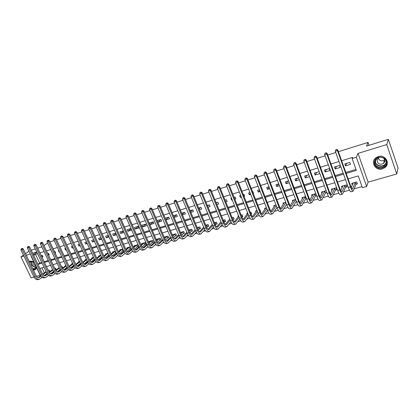<?xml version="1.0" encoding="UTF-8"?>
<svg xmlns="http://www.w3.org/2000/svg" width="419" height="419" viewBox="0 0 419 419"><rect width="100%" height="100%" fill="white"/><g stroke="black" fill="none" stroke-linecap="round" stroke-linejoin="round"><path stroke-width="0.63" d="M33.415 270.114L35.175 269.731L36.631 267.814M33.672 261.629L30.283 261.063L29.309 261.566M382.489 168.852L384.831 167.679C390.801 163.599 385.223 154.119 378.263 156.565L376.121 157.612C369.987 161.634 375.455 171.24 382.489 168.852M42.712 277.619L41.418 277.813M23.459 255.129L20.981 256.868L31.116 277.876L34.012 277.053M36.469 276.357L40.214 275.293M338.405 151.694L368.039 142.429L366.525 146.1L388.355 139.328L398.05 167.956L396.751 173.985L386.758 144.571L358.041 153.385L356.349 157.235L366.635 186.502L362.414 187.686L358.266 175.933L348.11 178.887M358.041 153.385L368.112 182.124L396.751 173.985M368.112 182.124L366.635 186.502M103.168 259.654L100.11 262.174C98.591 262.535 97.234 261.545 96.04 259.209L94.615 259.612C95.804 261.948 97.161 262.933 98.69 262.572L99.853 262.242M117.509 255.606L117.802 255.522M124.815 253.547L125.26 253.422M132.215 251.458L132.813 251.29M139.716 249.342L140.465 249.132M147.31 247.2L148.221 246.943M155.004 245.031L156.083 244.727M162.797 242.831L164.044 242.475M170.701 240.6L172.12 240.202M178.704 238.343L180.301 237.892M186.816 236.054L188.602 235.551M195.044 233.734L197.014 233.179M203.377 231.382L205.54 230.769M211.831 228.994L214.193 228.329M220.399 226.579L222.966 225.857M229.088 224.128L231.859 223.343M237.898 221.641L240.883 220.797M246.833 219.121L250.043 218.215M255.899 216.56L259.33 215.591M265.091 213.968L268.757 212.936M274.414 211.338L278.321 210.233M283.878 208.667L288.031 207.499M293.478 205.959L297.883 204.718M303.22 203.21L307.886 201.895M313.108 200.418L318.042 199.03M323.143 197.59L328.355 196.118M333.335 194.715L338.824 193.164M343.68 191.797L349.456 190.163M354.181 188.833L362.037 186.617M28.958 251.269L25.522 253.678M388.355 139.328L386.758 144.571M41.947 267.867L44.33 272.858M45.247 274.785L45.435 275.178M356.04 184.266L357.397 183.878L356.71 181.94L351.735 183.365L352.332 185.051M345.733 187.204L347.068 186.822L346.382 184.899L341.475 186.303L342.035 187.853M335.577 190.1L336.892 189.723L336.2 187.817L331.371 189.199L331.89 190.629M326.144 190.697L321.415 192.054L321.902 193.384M325.568 192.95L326.836 192.588M315.816 193.657L311.605 194.866L312.061 196.102M315.711 195.762L316.513 195.532M305.65 196.574L301.931 197.637L302.366 198.795M305.99 198.533L306.341 198.433M295.631 199.444L292.404 200.371L292.813 201.455M285.763 202.272L283.008 203.063L283.401 204.084M276.042 205.059L273.748 205.719L274.12 206.682M266.468 207.803L264.614 208.332L264.97 209.249M260.314 211.553L260.618 211.469L259.921 209.678L259.612 209.767M257.03 210.506L255.611 210.914L255.951 211.778M251.007 214.209L251.683 214.015L250.981 212.244L250.311 212.433M247.734 213.171L246.733 213.46L247.063 214.282M241.842 216.822L242.868 216.529L242.166 214.769L241.14 215.062M238.568 215.801L237.976 215.968L238.291 216.754M233.048 219.326L234.174 219.006L233.472 217.262L232.1 217.655M229.533 218.388L229.643 219.189M224.49 221.766L225.6 221.452L224.898 219.718L223.186 220.205M216.047 224.175L217.142 223.861L216.44 222.143L214.402 222.725M207.714 226.548L208.798 226.239L208.096 224.532L205.739 225.207M199.496 228.889L200.565 228.585L199.863 226.894L197.197 227.658M191.389 231.204L192.441 230.9L191.74 229.224L188.77 230.073M183.386 233.483L184.423 233.189L183.721 231.518L180.463 232.456M175.488 235.735L176.509 235.441L175.807 233.786L172.267 234.802M167.689 237.955L168.705 237.667L167.998 236.028L164.29 237.091L164.515 237.625M159.995 240.15L160.996 239.867L160.294 238.233L156.627 239.286L156.853 239.804M152.401 242.318L153.385 242.035L152.684 240.417L149.064 241.454L149.284 241.952M144.901 244.455L145.875 244.177L145.173 242.57L141.601 243.591L141.811 244.073M137.495 246.566L138.459 246.293L137.757 244.696L134.227 245.707L134.436 246.168M130.403 246.801L126.952 247.791L127.151 248.242M130.183 248.65L131.105 248.388M122.851 248.965L119.761 249.85L119.96 250.284M122.966 250.709L123.547 250.541M115.387 251.107L112.664 251.887L112.852 252.306M108.029 253.217L105.656 253.893L105.839 254.307M100.759 255.297L98.727 255.878L98.91 256.276M93.584 257.355L91.887 257.842L92.065 258.224M86.497 259.387L85.13 259.78L85.303 260.152M79.505 261.388L78.453 261.692L78.62 262.053M72.597 263.368L71.859 263.582L72.021 263.933M68.915 266.117L68.218 264.625M65.773 265.327L65.338 265.452L65.5 265.793M62.169 268.04L62.677 267.893L61.981 266.411L61.473 266.557M59.037 267.254L59.058 267.631M55.507 269.941L56.277 269.721L55.58 268.249L54.81 268.469M49.128 271.758L49.95 271.522L49.253 270.061L48.232 270.355M346.162 173.414L356.318 170.418L352.117 158.523L352.641 157.371L341.632 160.734M339.008 161.535L330.958 163.991M328.339 164.793L320.451 167.202M317.838 167.998L310.107 170.36M307.494 171.156L299.915 173.471M297.307 174.267L289.88 176.535M287.277 177.326L280.002 179.552M277.399 180.343L270.265 182.522M267.668 183.318L260.67 185.449M258.083 186.24L251.222 188.335M248.64 189.126L241.91 191.179M239.333 191.965L232.734 193.981M230.162 194.767L223.688 196.741M221.122 197.527L214.774 199.465M212.208 200.245L205.986 202.147M203.424 202.927L197.318 204.791M194.767 205.572L188.775 207.405M186.23 208.18L180.348 209.977M177.808 210.752L172.041 212.512M169.506 213.287L163.845 215.015M161.315 215.785L155.763 217.482M153.239 218.252L147.787 219.917M145.273 220.687L139.92 222.316M137.411 223.086L132.158 224.689M129.654 225.453L124.495 227.025M122.002 227.789L116.938 229.334M114.45 230.094L109.479 231.613M106.997 232.372L102.116 233.86M99.638 234.619L94.851 236.08M92.379 236.835L87.676 238.27M85.209 239.024L80.589 240.433M78.133 241.182L73.597 242.57M71.146 243.313L66.694 244.675M64.248 245.424L59.875 246.76M57.434 247.503L53.14 248.813M50.704 249.556L46.488 250.845M44.063 251.583L39.915 252.851M37.501 253.589L35.442 254.218L39.643 263.027L41.701 262.42M44.121 261.702L48.269 260.477M50.699 259.759L54.92 258.507M57.356 257.79L61.651 256.517M64.091 255.794L68.47 254.501M70.916 253.778L75.373 252.458M77.824 251.73L82.365 250.389M84.827 249.661L89.446 248.294M91.913 247.566L96.616 246.173M99.088 245.44L103.881 244.026M106.363 243.292L111.239 241.847M113.727 241.114L118.697 239.642M121.191 238.903L126.25 237.405M128.748 236.667L133.907 235.143M136.411 234.399L141.664 232.849M144.178 232.105L149.531 230.523M152.045 229.774L157.497 228.161M160.021 227.417L165.578 225.773M168.108 225.024L173.765 223.353M176.299 222.599L182.071 220.897M184.611 220.143L190.488 218.404M193.039 217.65L199.025 215.879M201.581 215.125L207.688 213.318M210.244 212.559L216.466 210.72M219.032 209.961L225.375 208.086M227.946 207.326L234.415 205.41M236.986 204.65L243.58 202.696M246.163 201.937L252.887 199.947M255.47 199.182L262.325 197.155M264.913 196.385L271.91 194.316M274.503 193.552L281.636 191.441M284.229 190.671L291.509 188.524M294.107 187.754L301.528 185.554M304.136 184.784L311.705 182.548M314.318 181.773L322.038 179.489M324.657 178.714L332.534 176.383M335.153 175.608L343.198 173.23M345.816 172.455L355.972 169.449M349.786 162.394L344.8 163.902L345.497 165.856L350.483 164.358L349.786 162.394M339.437 165.521L334.524 167.008L335.226 168.946L340.134 167.469L339.437 165.521M329.245 168.6L324.406 170.067L325.107 171.989L329.942 170.533L329.245 168.6M319.168 171.649L314.433 173.078L315.135 174.99L319.87 173.566M308.829 174.775L304.613 176.048L305.315 177.939L309.531 176.671M298.647 177.85L294.929 178.976L295.636 180.851L299.355 179.735M288.623 180.882L285.391 181.862L286.093 183.721L289.325 182.747M278.745 183.868L275.985 184.7L276.692 186.549L279.452 185.717M269.014 186.811L266.714 187.503L267.422 189.336L269.721 188.644M259.429 189.707L257.575 190.268L258.287 192.085L260.136 191.525M253.28 193.588L253.584 193.494L252.877 191.687L252.573 191.782M249.986 192.562L248.567 192.991L249.274 194.793L250.693 194.364M243.968 196.391L244.638 196.186L243.931 194.39L243.261 194.594M240.679 195.374L239.684 195.673L240.391 197.464L241.391 197.166M234.792 199.145L235.824 198.836L235.111 197.056L234.085 197.37M231.508 198.145L230.921 198.323L231.634 200.099L232.22 199.921M225.752 201.869L227.124 201.455L226.412 199.685L225.04 200.104M222.473 200.879L223.18 202.639M216.833 204.545L218.545 204.032L217.838 202.277L216.125 202.796M208.044 207.19L210.087 206.577L209.374 204.839L207.337 205.451M199.381 209.793L201.738 209.086L201.026 207.363L198.669 208.075M190.839 212.365L193.505 211.564L192.792 209.851L190.126 210.657M182.412 214.9L185.376 214.004L184.669 212.307L181.705 213.203M174.105 217.398L177.363 216.419L176.65 214.727L173.393 215.717M165.908 219.86L169.449 218.797L168.737 217.121L165.196 218.194M160.933 219.483L157.219 220.604L157.932 222.259L161.64 221.143L160.933 219.483M153.223 221.813L149.562 222.918L150.274 224.563L153.935 223.463L153.223 221.813M145.618 224.113L142.004 225.202L142.711 226.836L146.331 225.747L145.618 224.113M138.108 226.38L134.541 227.459L135.248 229.083L138.82 228.009L138.108 226.38M130.697 228.622L127.172 229.685L127.879 231.298L131.404 230.235L130.697 228.622M123.348 230.843L119.897 231.885L120.604 233.483L124.061 232.445M115.796 233.126L112.711 234.059L113.423 235.646L116.503 234.719M108.343 235.378L105.619 236.201L106.326 237.777L109.05 236.96M100.984 237.604L98.612 238.317L99.319 239.883L101.691 239.17M93.72 239.799L91.693 240.412L92.4 241.967L94.427 241.354M86.555 241.967L84.858 242.475L85.565 244.02L87.262 243.512M79.474 244.104L78.107 244.518L78.814 246.053L80.181 245.639M72.487 246.215L71.44 246.534L72.141 248.058L73.194 247.744M65.584 248.305L64.851 248.525L65.553 250.038L66.291 249.818M61.918 251.133L61.211 249.624M58.77 250.363L58.341 250.494L59.042 251.997L59.477 251.866M55.177 253.16L55.685 253.008L54.983 251.51L54.475 251.662M52.045 252.395L52.747 253.888M48.525 255.161L49.295 254.93L48.588 253.443L47.824 253.673M41.952 257.135L42.974 256.826L42.272 255.349L41.251 255.658M49.892 241.899L54.187 240.558M56.623 239.799L60.996 238.432M63.437 237.667L67.888 236.274M70.34 235.509L74.87 234.09M77.332 233.32L81.946 231.88M84.408 231.11L89.111 229.638M91.583 228.868L96.37 227.37M98.847 226.595L103.723 225.071M106.206 224.291L111.176 222.74M113.664 221.96L118.724 220.378M121.222 219.598L126.376 217.985M128.879 217.204L134.127 215.56M136.641 214.779L141.989 213.103M144.503 212.318L149.955 210.616M152.479 209.825L158.031 208.086M160.561 207.3L166.223 205.53M168.757 204.734L174.524 202.932M177.064 202.136L182.946 200.298M185.491 199.502L191.483 197.632M194.034 196.83L200.141 194.924M202.702 194.123L208.929 192.174M211.49 191.373L217.838 189.388M220.41 188.587L226.878 186.56M229.455 185.758L236.054 183.695M238.636 182.888L245.361 180.783M247.948 179.976L254.81 177.829M257.402 177.017L264.399 174.828M266.997 174.021L274.136 171.785M276.734 170.973L284.019 168.695M286.622 167.883L294.054 165.557M296.662 164.74L304.241 162.373M306.855 161.556L314.59 159.136M317.209 158.319L325.102 155.852M327.726 155.03L335.781 152.511M369.039 145.32L368.039 142.429M36.752 252.023L32.682 253.275M30.273 254.014L26.271 255.239M23.867 255.978L20.981 256.868M36.835 252.196L33.358 254.689M35.442 254.218L33.724 255.454M352.117 158.523L356.349 157.235M44.005 245.586L47.625 243.004M31.205 250.174L35.275 248.912M37.689 248.163L41.832 246.875M40.486 275.864L31.116 256.297M345.492 179.646L337.452 181.982M334.839 182.742L326.961 185.03M324.348 185.79L316.628 188.037M314.02 188.796L306.451 190.991M303.843 191.75L296.427 193.908M293.824 194.662L286.554 196.778M283.956 197.532L276.828 199.601M274.236 200.355L267.243 202.387M264.656 203.142L257.8 205.132M255.218 205.886L248.493 207.84M245.916 208.589L239.322 210.506M236.745 211.249L230.282 213.13M227.711 213.879L221.368 215.722M218.807 216.466L212.58 218.273M210.024 219.017L203.917 220.792M201.366 221.536L195.374 223.275M192.829 224.018L186.953 225.726M184.407 226.464L178.641 228.14M176.106 228.879L170.444 230.523M167.914 231.257L162.363 232.87M159.838 233.603L154.386 235.19M151.867 235.923L146.514 237.479M144.005 238.207L138.747 239.736M136.243 240.464L131.084 241.962M128.586 242.685L123.521 244.157M121.028 244.885L116.058 246.33M113.575 247.053L108.694 248.467M106.211 249.19L101.419 250.583M98.947 251.3L94.238 252.673M91.771 253.385L87.147 254.731M84.69 255.443L80.149 256.763M77.693 257.481L73.236 258.774M70.79 259.487L66.412 260.759M63.971 261.466L59.671 262.718M57.235 263.425L53.009 264.651M50.579 265.358L46.43 266.563M44.011 267.27L39.936 268.453M37.972 264.342L42.047 263.142M44.466 262.425L48.614 261.205M51.039 260.487L55.266 259.241M57.696 258.523L61.996 257.256M64.437 256.533L68.816 255.244M71.261 254.522L75.719 253.207M78.17 252.484L82.711 251.143M85.172 250.415L89.792 249.054M92.259 248.326L96.962 246.938M99.434 246.21L104.226 244.796M106.709 244.062L111.59 242.622M114.073 241.889L119.043 240.422M121.536 239.689L126.601 238.191M129.099 237.458L134.258 235.934M136.762 235.195L142.015 233.645M144.524 232.906L149.876 231.325M152.396 230.581L157.848 228.973M160.372 228.229L165.924 226.59M168.454 225.846L174.115 224.175M176.65 223.427L182.417 221.724M184.957 220.975L190.839 219.242M193.384 218.488L199.376 216.723M201.927 215.968L208.034 214.167M210.589 213.412L216.817 211.574M219.378 210.82L225.726 208.945M228.292 208.191L234.76 206.279M237.332 205.519L243.931 203.576M246.508 202.817L253.233 200.832M255.815 200.067L262.671 198.046M265.264 197.281L272.256 195.217M274.848 194.453L281.982 192.347M284.58 191.583L291.849 189.435M294.452 188.67L301.874 186.481M304.482 185.711L312.05 183.475M314.659 182.705L322.384 180.427M324.997 179.657L332.88 177.331M335.499 176.561L343.538 174.189M39.643 263.027L37.951 264.295M346.696 163.326L345.497 165.856M336.541 166.395L335.226 168.946M326.537 169.423L325.107 171.989M316.68 172.403L315.135 174.99M306.965 175.336L305.315 177.939M297.385 178.232L295.636 180.851M287.947 181.087L286.093 183.721M278.64 183.899L276.692 186.549M269.129 187.11L267.422 189.336M259.675 190.341L258.287 192.085M250.353 193.494L249.274 194.793M241.155 196.574L240.391 197.464M232.084 199.585L231.634 200.099M225.469 199.973L225.134 200.34M217.026 202.524L216.319 203.278M208.693 205.043L207.625 206.158M200.476 207.525L199.046 208.981M192.368 209.977L190.582 211.752M184.365 212.396L182.234 214.47M176.467 214.785L173.995 217.142M168.668 217.142L165.866 219.76M160.938 219.498L157.932 222.259M153.254 221.876L150.274 224.563M145.665 224.223L142.711 226.836M138.176 226.532L135.248 229.083M130.78 228.811L127.879 231.298M123.453 231.079L120.604 233.483M115.974 233.519L113.423 235.646M108.584 235.923L106.326 237.777M101.293 238.285L99.319 239.883M94.092 240.611L92.4 241.967M86.979 242.9L85.565 244.02M79.956 245.157L78.814 246.053M73.021 247.378L72.141 248.058M66.176 249.562L65.553 250.038M59.409 251.719L59.042 251.997M55.208 251.981L54.779 252.301M48.824 253.93L48.175 254.412M42.513 255.857L41.649 256.496M28.141 264.85L29.775 268.254M352.641 183.103L352.866 183.737M357.203 183.323L355.914 184.37L355.228 182.427L352.536 189.048C352.07 189.126 351.468 188.178 350.724 186.198L337.819 150.049L337.499 150.62L350.446 186.869C351.562 189.838 352.468 191.263 353.165 191.148L355.914 184.37M353.081 182.977L351.305 187.607M336.567 149.578L335.703 149.85L336.567 149.578L337.499 150.62L335.347 151.296L348.299 187.482C349.415 190.446 350.326 191.865 351.033 191.745L353.049 191.179M335.347 151.296L335.703 149.85M336.693 149.353L337.819 150.049M342.407 186.036L342.601 186.575M346.88 186.287L345.602 187.309L344.916 185.387L341.935 192.043C341.438 192.127 340.82 191.19 340.071 189.231L327.134 153.401L326.789 153.983L339.767 189.907C340.888 192.85 341.815 194.254 342.559 194.123L345.602 187.309M342.805 185.921L340.736 190.781M325.872 152.945L325.024 153.213L325.872 152.945L326.789 153.983L324.667 154.648L337.651 190.509C338.772 193.447 339.704 194.845 340.458 194.715L342.438 194.159M324.667 154.648L325.024 153.213M326.013 152.715L327.134 153.401M332.325 188.927L332.492 189.383M336.708 189.21L335.446 190.2L334.755 188.299L331.492 194.992C330.968 195.086 330.334 194.159 329.58 192.216L316.623 156.706L316.245 157.287L329.25 192.897C330.376 195.814 331.329 197.197 332.115 197.056L335.446 190.2M332.681 188.828L330.324 193.882M315.345 156.256L314.512 156.517L315.345 156.256L316.245 157.287L314.156 157.942L327.166 193.489C328.292 196.401 329.25 197.784 330.041 197.637L331.984 197.092M314.156 157.942L314.512 156.517M315.497 156.025L316.623 156.706M322.394 191.776L322.536 192.164M326.658 192.106L325.437 193.054L324.746 191.164L321.211 197.894C320.661 197.998 320.006 197.087 319.257 195.16L306.268 159.958L305.865 160.545L318.896 195.841C320.027 198.732 321.001 200.099 321.823 199.942L325.437 193.054M322.703 191.682L320.064 196.92M304.98 159.519L304.157 159.775L304.98 159.519L305.865 160.545L303.806 161.189L316.843 196.427C317.974 199.308 318.953 200.675 319.786 200.518L321.687 199.983M303.806 161.189L304.157 159.775M305.142 159.283L306.268 159.958M312.605 194.578L312.726 194.908M316.397 195.233L315.575 195.867L314.879 193.992L311.081 200.753C310.505 200.863 309.84 199.963 309.081 198.056L296.071 163.159L295.641 163.75L308.693 198.742C309.83 201.607 310.83 202.953 311.694 202.786L315.575 195.867M312.873 194.5L309.96 199.889M294.777 162.729L293.965 162.986L294.777 162.729L295.641 163.75L293.614 164.389L306.671 199.318C307.808 202.178 308.813 203.519 309.683 203.351L311.547 202.827M293.614 164.389L293.965 162.986M294.95 162.493L296.071 163.159M374.555 161.352C375.885 154.286 388.329 156.732 386.355 163.719C384.92 170.769 372.638 168.255 374.555 161.352M385.946 163.515C387.282 159.016 380.861 155.297 377.053 158.34L375.031 161.325C373.727 165.861 380.227 169.538 384.019 166.395L385.946 163.515M384.118 158.466L384.857 161.498L383.49 163.546C379.572 165.055 377.456 163.86 377.147 159.958L378.567 157.858L379.63 157.303M373.685 161.179C372.072 166.809 380.148 171.371 384.857 167.459L387.229 163.897L387.392 162.792M384.836 159.817L384.49 160.105C381.604 161.556 379.53 160.891 378.257 158.11M36.364 267.249L34.562 269.171L32.981 269.202M29.639 262.252L30.859 261.456L33.834 261.969M33.876 262.053L31.179 261.613L29.833 262.65M32.724 268.668L35.086 268.553L36.254 267.023M35.673 265.814C33.656 265.028 32.829 263.666 33.19 261.728M33.279 269.826L34.835 269.736L35.856 269.208L35.175 269.731M29.765 261.273L29.34 261.629M302.958 197.344L303.063 197.621M306.294 198.302L305.854 198.637L305.158 196.778L301.104 203.571C300.507 203.686 299.826 202.801 299.061 200.905L286.03 166.312L285.575 166.909L298.647 201.597C299.789 204.435 300.811 205.766 301.711 205.588L305.854 198.637M303.188 197.281L300.004 202.801M284.726 165.893L283.93 166.144L284.726 165.893L285.575 166.909L283.579 167.537L296.657 202.168C297.799 204.996 298.826 206.326 299.732 206.143L301.56 205.629M283.579 167.537L283.93 166.144M284.91 165.652L286.03 166.312M296.338 201.319L295.578 199.523L291.278 206.342C290.65 206.467 289.958 205.593 289.194 203.718L276.142 169.417L275.66 170.02L288.754 204.414C289.901 207.227 290.943 208.536 291.881 208.348L296.275 201.366M293.64 200.015L290.194 205.666M274.827 169.004L274.042 169.255L274.827 169.004L275.66 170.02L273.696 170.633L286.795 204.97C287.942 207.777 288.984 209.086 289.927 208.898L291.724 208.39M273.696 170.633L274.042 169.255M275.021 168.763L276.142 169.417M285.894 202.607L281.594 209.076C280.945 209.212 280.238 208.348 279.473 206.488L266.405 172.476L265.897 173.084L279.007 207.185C280.159 209.971 281.217 211.265 282.191 211.066L286.591 204.435M284.229 202.712L280.526 208.473M265.08 172.073L264.305 172.314L265.08 172.073L265.897 173.084L263.96 173.686L277.074 207.735C278.226 210.516 279.29 211.81 280.269 211.605L282.029 211.113M263.96 173.686L264.305 172.314M265.285 171.832L266.405 172.476M276.289 205.692L272.051 211.773C271.381 211.909 270.658 211.061 269.888 209.217L256.805 175.488L256.276 176.1L269.401 209.914C270.559 212.679 271.638 213.957 272.643 213.748L276.99 207.51M274.948 205.373L270.999 211.234M255.475 175.095L254.715 175.336L255.475 175.095L256.276 176.1L254.37 176.698L267.5 210.458C268.652 213.213 269.736 214.491 270.753 214.277L272.476 213.795M254.37 176.698L254.715 175.336M255.69 174.849L256.805 175.488M266.819 208.699L262.65 214.428C261.954 214.575 261.22 213.732 260.45 211.904L247.351 178.457L246.801 179.07L259.942 212.606C261.095 215.345 262.194 216.607 263.237 216.387L267.521 210.506M265.803 207.997L261.608 213.947M246.016 178.07L245.262 178.305L246.016 178.07L246.801 179.07L244.921 179.662L258.062 213.14C259.22 215.874 260.325 217.131 261.372 216.911L263.064 216.434M244.921 179.662L245.262 178.305M246.236 177.829L247.351 178.457M260.461 211.066L260.199 211.26M257.476 211.642L253.38 217.042C252.662 217.194 251.919 216.366 251.149 214.554L238.039 181.38L237.463 181.998L250.614 215.256C251.772 217.974 252.893 219.221 253.961 218.99L258.183 213.433M256.779 210.579L252.353 216.618M236.693 181.003L235.955 181.238L236.693 181.003L237.463 181.998L235.614 182.579L248.766 215.785C249.928 218.498 251.044 219.739 252.123 219.504L253.783 219.043M235.614 182.579L235.955 181.238M236.924 180.757L238.039 181.38M251.526 213.627L250.944 214.041M248.263 214.518L244.246 219.624C243.507 219.781 242.753 218.964 241.978 217.162L228.858 184.266L228.261 184.884L241.423 217.87C242.585 220.567 243.717 221.792 244.822 221.557L248.98 216.293M247.797 213.334L243.23 219.242M227.507 183.894L226.779 184.124L227.507 183.894L228.261 184.884L226.438 185.46L239.6 218.388C240.763 221.08 241.899 222.306 243.01 222.065L244.638 221.609M226.438 185.46L226.779 184.124M227.747 183.648L228.858 184.266M242.716 216.152L241.826 216.785M239.181 217.335L235.237 222.164C234.483 222.332 233.713 221.52 232.938 219.739L219.813 187.104L219.195 187.728L232.362 220.446C233.53 223.118 234.677 224.333 235.813 224.086L239.904 219.09M238.73 216.204L234.237 221.829M218.451 186.743L217.733 186.968L218.451 186.743L219.195 187.728L217.398 188.293L230.565 220.96C231.733 223.626 232.885 224.835 234.027 224.584L235.625 224.139M217.398 188.293L217.733 186.968M218.697 186.497L219.813 187.104M234.027 218.639L232.901 219.43L232.142 217.76M230.22 220.101L226.36 224.673C225.584 224.841 224.804 224.045 224.029 222.274L210.893 189.907L210.259 190.535L223.432 222.987C224.6 225.637 225.768 226.831 226.93 226.579L230.953 221.829M229.785 219.017L225.37 224.369M209.526 189.55L208.819 189.776L209.526 189.55L210.259 190.535L208.484 191.09L221.661 223.489C222.829 226.134 223.997 227.328 225.171 227.072L226.737 226.632M208.484 191.09L208.819 189.776M209.783 189.299L210.893 189.907M225.453 221.091L224.343 221.871L223.641 220.137L223.317 220.52M221.384 222.808L217.608 227.145C216.812 227.318 216.021 226.532 215.24 224.778L202.105 192.667L201.45 193.295L214.628 225.49C215.801 228.119 216.979 229.298 218.173 229.036L222.128 224.511M224.018 222.253L224.343 221.871M220.965 221.777L216.623 226.878M200.732 192.321L200.031 192.541L200.732 192.321L201.45 193.295L199.701 193.845L212.883 225.988C214.051 228.612 215.235 229.79 216.434 229.523L217.969 229.093M199.701 193.845L200.031 192.541M200.994 192.07L202.105 192.667M217 223.516L215.9 224.275L215.193 222.557L214.612 223.233M212.669 225.464L208.971 229.581C208.159 229.764 207.363 228.984 206.577 227.245L193.437 195.385L192.761 196.019L205.944 227.957C207.117 230.565 208.316 231.733 209.537 231.461L213.428 227.145M215.314 224.951L215.9 224.275M212.26 224.474L208.002 229.345M192.059 195.05L191.373 195.264L192.059 195.05L192.761 196.019L191.038 196.563L204.226 228.449C205.399 231.052 206.598 232.215 207.824 231.943L209.332 231.518M191.038 196.563L191.373 195.264M192.331 194.793L193.437 195.385M208.657 225.904L207.567 226.653L206.866 224.945L206.022 225.888M204.069 228.072L200.46 231.985C199.627 232.173 198.821 231.403 198.035 229.675L184.894 198.067L184.198 198.706L197.386 230.392C198.559 232.98 199.774 234.132 201.015 233.849L204.844 229.727M206.735 227.596L207.567 226.653M203.676 227.124L199.496 231.78M183.506 197.737L182.831 197.951L183.506 197.737L184.198 198.706L182.501 199.24L195.689 230.874C196.862 233.456 198.077 234.609 199.329 234.326L200.806 233.907M182.501 199.24L182.831 197.951M183.789 197.485L184.894 198.067M200.429 228.255L199.344 228.994L198.643 227.302L197.548 228.496M195.589 230.633L192.064 234.357C191.216 234.546 190.399 233.786 189.613 232.074L176.467 200.717L175.755 201.356L188.943 232.791C190.121 235.358 191.347 236.494 192.614 236.206L196.38 232.262M198.266 230.183L199.344 228.994M195.207 229.727L191.111 234.174M175.079 200.392L174.409 200.601L175.079 200.392L175.755 201.356L174.084 201.879L187.267 233.268C188.445 235.829 189.676 236.965 190.949 236.677L192.405 236.269M174.084 201.879L174.409 200.601M175.362 200.135L176.467 200.717M192.305 230.581L191.237 231.304L190.535 229.628L189.189 231.063M187.22 233.153L183.779 236.693C182.914 236.892 182.087 236.138 181.301 234.441L168.16 203.325L167.432 203.964L180.615 235.159C181.794 237.704 183.035 238.83 184.329 238.531L188.031 234.75M189.917 232.723L191.237 231.304M186.853 232.283L182.841 236.536M166.762 203.006L166.102 203.215L166.762 203.006L167.432 203.964L165.777 204.482L178.965 235.63C180.144 238.17 181.385 239.291 182.684 238.998L184.114 238.594M165.777 204.482L166.102 203.215M167.055 202.749L168.16 203.325M184.292 232.875L183.234 233.587L182.532 231.922L180.94 233.577M180.615 235.159L178.965 235.63L175.608 238.998C174.728 239.202 173.895 238.458 173.105 236.777L159.964 205.897L159.22 206.541L172.403 237.494C173.586 240.019 174.838 241.129 176.158 240.825L179.793 237.201M181.684 235.211L183.234 233.587M180.945 232.315L180.584 232.744M178.609 234.792L174.681 238.867M158.565 205.588L157.916 205.792L158.565 205.588L159.22 206.541L157.591 207.054L170.774 237.961C171.958 240.48 173.209 241.585 174.534 241.281L175.933 240.888M157.591 207.054L157.916 205.792M158.864 205.331L159.964 205.897M176.383 235.138L175.336 235.839L174.629 234.184L172.796 236.049M170.821 238.065L167.548 241.276C166.652 241.48 165.809 240.752 165.023 239.076L151.882 208.437L151.123 209.081L164.3 239.799C165.484 242.302 166.746 243.402 168.092 243.093L171.664 239.605M173.56 237.662L175.336 235.839M173.068 234.572L172.455 235.248M170.475 237.259L166.626 241.161M150.479 208.133L149.834 208.332L150.479 208.133L151.123 209.081L149.515 209.584L162.698 240.255C163.876 242.758 165.144 243.853 166.49 243.539L167.867 243.156M149.515 209.584L149.834 208.332M150.782 207.871L151.882 208.437M168.574 237.374L167.537 238.06L166.835 236.416L164.767 238.484M162.787 240.459L159.597 243.523C158.686 243.732 157.832 243.01 157.046 241.349L143.911 210.94L143.13 211.59L156.308 242.072C157.492 244.555 158.77 245.639 160.137 245.325L163.651 241.973M165.547 240.066L167.537 238.06M165.296 236.803L164.437 237.709M162.452 239.684L158.686 243.423M142.502 210.642L141.868 210.841L142.502 210.642L143.13 211.59L141.549 212.087L154.726 242.522C155.91 245.005 157.188 246.084 158.555 245.77L159.906 245.387M141.549 212.087L141.868 210.841M142.811 210.385L143.911 210.94M160.87 239.579L159.843 240.255L159.141 238.621L156.837 240.873M154.857 242.816L151.751 245.738C150.824 245.953 149.965 245.235 149.174 243.591L136.044 213.407L135.253 214.062L148.426 244.314C149.609 246.781 150.898 247.849 152.286 247.529L155.737 244.303M157.638 242.428L159.843 240.255M157.623 238.998L156.517 240.129M154.527 242.067L150.845 245.654M134.63 213.119L134.007 213.313L134.63 213.119L135.253 214.062L133.687 214.549L146.859 244.759C148.043 247.22 149.332 248.289 150.725 247.964L152.05 247.592M133.687 214.549L134.007 213.313M134.949 212.857L136.044 213.407M153.265 241.753L152.244 242.418L151.542 240.799L149.017 243.224M147.032 245.131L144.005 247.922C143.062 248.142 142.198 247.435 141.407 245.801L128.282 215.843L127.476 216.497L140.643 246.524C141.832 248.975 143.125 250.033 144.534 249.703L147.933 246.597M149.834 244.754L152.244 242.418M150.049 241.171L148.703 242.507M146.708 244.413L143.109 247.859M126.868 215.56L126.25 215.754L126.868 215.56L127.476 216.497L125.936 216.984L139.098 246.964C140.286 249.41 141.585 250.462 142.999 250.133L144.298 249.771M125.936 216.984L126.25 215.754M127.193 215.298L128.282 215.843M145.754 243.9L144.744 244.555L144.042 242.947L141.292 245.544M139.312 247.414L136.364 250.08C135.405 250.305 134.536 249.604 133.745 247.985L120.625 218.252L119.808 218.907L132.964 248.708C134.153 251.138 135.457 252.186 136.887 251.85L140.229 248.855M142.135 247.037L144.744 244.555M142.57 243.313L140.988 244.848M138.993 246.723L135.478 250.028M119.206 217.969L118.598 218.163L119.206 217.969L119.808 218.907L118.284 219.383L131.44 249.143C132.629 251.568 133.939 252.61 135.374 252.275L136.646 251.919M118.284 219.383L118.598 218.163M119.535 217.712L120.625 218.252M138.338 246.021L137.338 246.665L136.636 245.073L133.671 247.823M131.692 249.661L128.822 252.212C127.853 252.437 126.973 251.746 126.182 250.138L113.072 220.624L112.234 221.279L125.386 250.866C126.575 253.275 127.895 254.307 129.345 253.966L132.624 251.075M134.536 249.289L137.338 246.665M135.185 245.429L133.373 247.152M131.377 248.996L127.942 252.175M111.648 220.352L111.045 220.541L111.648 220.352L112.234 221.279L110.731 221.751L123.883 251.29C125.072 253.699 126.391 254.731 127.847 254.385L129.099 254.034M110.731 221.751L111.045 220.541M111.983 220.09L113.072 220.624M130.995 248.132L130.026 248.75L129.324 247.168L126.145 250.07M124.165 251.877L121.374 254.312C120.394 254.543 119.504 253.862 118.713 252.264L105.614 222.966L104.766 223.62L117.907 252.992C119.096 255.381 120.426 256.407 121.892 256.056L125.119 253.27M127.041 251.5L130.026 248.75M127.895 247.519L125.857 249.415M123.856 251.238L120.504 254.286M104.184 222.699L103.593 222.882L104.184 222.699L104.766 223.62L103.284 224.086L116.424 253.411C117.613 255.8 118.944 256.821 120.415 256.47L121.646 256.129M103.284 224.086L103.593 222.882M104.525 222.437L105.614 222.966M123.479 250.379L122.809 250.808L122.107 249.237L118.718 252.28M116.744 254.055L114.02 256.386C113.03 256.622 112.135 255.946 111.344 254.364L98.256 225.275L97.391 225.935L110.527 255.087C111.716 257.465 113.051 258.476 114.539 258.12L117.713 255.428M119.635 253.678L122.809 250.808M120.698 249.583L118.436 251.646M116.435 253.443L113.167 256.376M96.826 225.013L96.239 225.197L96.826 225.013L97.391 225.935L95.93 226.396L109.06 255.506C110.249 257.879 111.59 258.884 113.078 258.533L114.287 258.193M95.93 226.396L96.239 225.197M97.171 224.752L98.256 225.275M116.058 252.599L115.675 252.84L114.979 251.28L111.386 254.459M109.411 256.203L106.766 258.434C105.761 258.675 104.86 258.01 104.069 256.433L90.986 227.554L90.116 228.219L103.236 257.161C104.425 259.518 105.777 260.518 107.28 260.157L110.396 257.554M112.329 255.826L115.675 252.84M113.586 251.62L111.114 253.846M109.108 255.616L105.918 258.434M89.556 227.302L88.98 227.48L89.556 227.302L90.116 228.219L88.671 228.669L101.791 257.575C102.98 259.927 104.331 260.922 105.839 260.566L107.028 260.23M88.671 228.669L88.98 227.48M89.907 227.035L90.986 227.554M108.736 254.783L107.934 253.296L104.148 256.601M105.117 257.942L108.636 254.846M102.178 258.324L99.602 260.456C98.585 260.702 97.679 260.042 96.889 258.481L83.816 229.806L82.931 230.471L96.04 259.209M106.562 253.636L103.875 256.014M101.875 257.753L98.764 260.466M82.386 229.56L81.815 229.738L82.386 229.56L82.931 230.471L81.506 230.916L94.615 259.612M81.506 230.916L81.815 229.738M82.737 229.293L83.816 229.806M95.029 260.409L92.526 262.456C91.499 262.703 90.588 262.048 89.797 260.503L76.74 232.032L75.839 232.697L88.938 261.226C90.127 263.551 91.494 264.525 93.034 264.159L96.051 261.713M97.994 260.026L101.518 256.973M100.817 255.428L96.999 258.717M99.628 255.621L96.731 258.146M94.731 259.864L91.698 262.472M75.3 231.786L74.739 231.964L75.3 231.786L75.839 232.697L74.435 233.137L87.529 261.629C88.718 263.949 90.085 264.923 91.63 264.551L92.772 264.232M74.435 233.137L74.739 231.964M75.661 231.518L76.74 232.032M87.974 262.467L85.544 264.426C84.502 264.677 83.585 264.033 82.794 262.493L69.748 234.226L68.842 234.891L81.925 263.221C83.114 265.526 84.491 266.494 86.047 266.117L89.011 263.75M90.965 262.079L94.401 259.141M93.699 257.606L89.944 260.796M92.777 257.585L89.676 260.246M87.681 261.938L84.717 264.452M68.307 233.985L67.752 234.158L68.307 233.985L68.842 234.891L67.449 235.326L80.532 263.619C81.726 265.918 83.098 266.882 84.659 266.51L85.78 266.191M67.449 235.326L67.752 234.158M68.674 233.718L69.748 234.226M81.008 264.499L78.641 266.374C77.594 266.631 76.672 265.992 75.876 264.462L62.845 236.395L61.928 237.06L75.001 265.19C76.19 267.479 77.573 268.432 79.144 268.055L82.056 265.761M84.02 264.101L87.367 261.278M86.665 259.754L82.972 262.849M86.01 259.529L82.711 262.32M80.715 263.991L77.829 266.405M61.404 236.159L60.86 236.332L61.404 236.159L61.928 237.06L60.556 237.489L73.624 265.583C74.812 267.867 76.195 268.82 77.772 268.443L78.877 268.129M60.556 237.489L60.86 236.332M61.776 235.892L62.845 236.395M74.132 266.5L71.827 268.301C70.769 268.553 69.842 267.924 69.051 266.411L56.031 238.531L55.104 239.202L68.161 267.133C69.35 269.407 70.738 270.355 72.325 269.972L75.195 267.741M77.164 266.096L80.422 263.378M79.725 261.865L76.09 264.876M79.322 261.44L75.829 264.363M73.838 266.007L71.02 268.338M54.59 238.301L54.046 238.474L54.59 238.301L55.104 239.202L53.747 239.626L66.799 267.521C67.993 269.789 69.381 270.732 70.973 270.349L72.058 270.046M53.747 239.626L54.046 238.474M54.962 238.034L56.031 238.531M67.333 268.474L65.097 270.197C64.028 270.459 63.096 269.836 62.305 268.328L49.301 240.647L48.363 241.313L61.404 269.056C62.593 271.313 63.992 272.245 65.594 271.858L68.412 269.7M70.397 268.066L73.566 265.452M72.864 263.949L69.292 266.872M72.628 263.441L69.035 266.374M67.045 267.998L64.301 270.245M47.86 240.422L47.326 240.59L47.86 240.422L48.363 241.313L47.022 241.732L60.064 269.438C61.253 271.69 62.651 272.622 64.254 272.235L65.322 271.936M47.022 241.732L47.326 240.59M48.237 240.155L49.301 240.647M60.624 270.423L58.451 272.078C57.372 272.34 56.434 271.721 55.643 270.229L42.654 242.732L41.706 243.402L54.732 270.952C55.921 273.193 57.324 274.12 58.943 273.727L61.719 271.627M63.709 270.004L66.789 267.495M66.087 265.997L62.578 268.841M65.856 265.505L62.321 268.364M60.336 269.962L57.66 272.125M41.209 242.512L40.68 242.68L41.209 242.512L41.706 243.402L40.386 243.816L53.407 271.329C54.596 273.565 56.005 274.492 57.623 274.099L58.67 273.801M40.386 243.816L40.68 242.68M41.591 242.245L42.654 242.732M62.578 267.683L62.127 267.956M53.993 272.345L51.883 273.932C50.793 274.194 49.856 273.586 49.06 272.099L36.092 244.796L35.133 245.466L48.143 272.827C49.332 275.053 50.741 275.964 52.37 275.571L55.104 273.534M57.104 271.915L60.095 269.506M59.393 268.019L55.947 270.779M59.168 267.537L55.69 270.323M53.711 271.9L51.102 273.984M34.646 244.576L34.122 244.743L34.646 244.576L35.133 245.466L33.829 245.874L46.834 273.198C48.023 275.419 49.432 276.336 51.066 275.938L52.097 275.65M33.829 245.874L34.122 244.743M35.028 244.308L36.092 244.796M56.177 269.511L55.497 269.925M47.441 274.241L45.393 275.76C44.299 276.032 43.351 275.424 42.56 273.953L29.608 246.833L28.639 247.498L41.633 274.681C42.822 276.886 44.236 277.792 45.88 277.394L48.567 275.409M50.579 273.806L53.485 271.486M52.784 270.014L49.4 272.696M52.564 269.543L49.138 272.25M47.164 273.811L44.624 275.822M28.157 246.618L27.644 246.781L28.157 246.618L28.639 247.498L27.35 247.907L40.339 275.047C41.528 277.252 42.948 278.153 44.592 277.755L45.603 277.472M27.35 247.907L27.644 246.781M28.55 246.351L29.608 246.833M49.851 271.318L48.965 271.858L48.258 270.407M40.973 276.116L38.988 277.572C37.878 277.844 36.93 277.247 36.139 275.781L23.202 248.844L22.223 249.514L35.201 276.509C36.39 278.703 37.81 279.599 39.465 279.19L42.11 277.263M44.136 275.665L46.954 273.445M46.252 271.978L42.927 274.586M46.032 271.522L42.665 274.157M40.695 275.702L38.218 277.635M21.751 248.635L21.243 248.797L21.751 248.635L22.223 249.514L20.95 249.913L33.923 276.87C35.112 279.059 36.537 279.955 38.192 279.552L39.187 279.269M20.95 249.913L21.243 248.797M22.144 248.367L23.202 248.844M352.693 188.849L352.222 188.979M350.446 186.869L348.299 187.482M342.103 191.839L341.6 191.981M339.767 189.907L337.651 190.509M331.675 194.783L331.141 194.935M329.25 192.897L327.166 193.489M321.404 197.684L320.844 197.841M318.896 195.841L316.843 196.427M311.286 200.544L310.699 200.706M308.693 198.742L306.671 199.318M375.754 159.681L375.649 160.048C373.963 166.05 384.542 168.443 386.082 162.368M386.035 163.059L384.375 165.165C380.661 168.234 374.282 164.756 375.398 160.288M36.107 267.432C32.603 266.945 31.095 264.976 31.572 261.524M31.839 261.503C31.399 264.808 32.855 266.699 36.207 267.186M301.324 203.356L300.711 203.529M298.647 201.597L296.657 202.168M291.504 206.132L290.865 206.31M288.754 204.414L286.795 204.97M281.83 208.861L281.17 209.05M279.007 207.185L277.074 207.735M272.298 211.553L271.612 211.747M269.401 209.914L267.5 210.458M262.907 214.209L262.194 214.408M259.942 212.606L258.062 213.14M253.647 216.822L252.914 217.032M250.614 215.256L248.766 215.785M244.523 219.399L243.769 219.614M241.423 217.87L239.6 218.388M235.525 221.939L234.75 222.159M232.362 220.446L230.565 220.96M226.658 224.448L225.857 224.673M223.432 222.987L221.661 223.489M217.911 226.915L217.094 227.145M214.628 225.49L212.883 225.988M209.285 229.35L208.447 229.586M205.944 227.957L204.226 228.449M200.78 231.754L199.926 231.995M197.386 230.392L195.689 230.874M192.389 234.121L191.52 234.368M188.943 232.791L187.267 233.268M184.114 236.463L183.229 236.709M175.954 238.767L175.048 239.024M172.403 237.494L170.774 237.961M167.899 241.04L166.977 241.302M164.3 239.799L162.698 240.255M159.953 243.282L159.016 243.549M156.308 242.072L154.726 242.522M152.113 245.497L151.159 245.77M148.426 244.314L146.859 244.759M144.377 247.687L143.408 247.959M140.643 246.524L139.098 246.964M136.741 249.839L135.756 250.117M132.964 248.708L131.44 249.143M129.204 251.971L128.204 252.254M125.386 250.866L123.883 251.29M121.761 254.071L120.751 254.354M117.907 252.992L116.424 253.411M114.418 256.145L113.392 256.433M110.527 255.087L109.06 255.506M107.164 258.193L106.133 258.486M103.236 257.161L101.791 257.575M100.005 260.215L98.957 260.513M92.939 262.21L91.876 262.514M88.938 261.226L87.529 261.629M85.958 264.185L84.884 264.489M81.925 263.221L80.532 263.619M79.065 266.133L77.981 266.437M75.001 265.19L73.624 265.583M72.257 268.055L71.162 268.364M68.161 267.133L66.799 267.521M65.532 269.951L64.426 270.265M61.404 269.056L60.064 269.438M58.885 271.831L57.77 272.146M54.732 270.952L53.407 271.329M52.323 273.686L51.197 274M48.143 272.827L46.834 273.198M45.839 275.513L44.707 275.833M41.633 274.681L40.339 275.047M39.433 277.326L38.291 277.645M35.201 276.509L33.923 276.87M386.046 162.954L384.375 165.165L384.019 166.395M383.49 163.546L384.49 160.105M35.625 268.144L35.086 268.553"/></g></svg>
